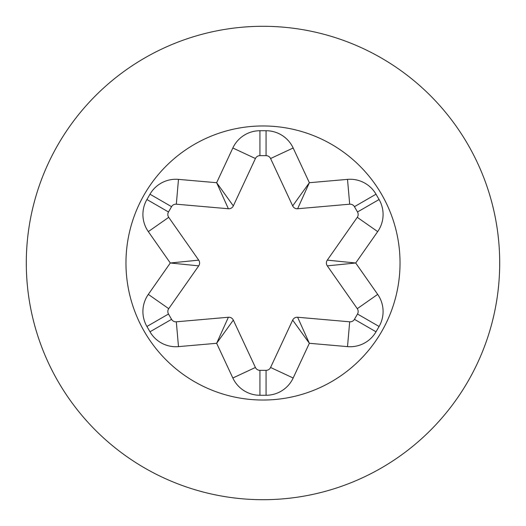 <?xml version="1.0" encoding="UTF-8"?>
<svg xmlns="http://www.w3.org/2000/svg" width="526" height="526" viewBox="0 0 526 526"><rect width="100%" height="100%" fill="white"/><g stroke="black" fill="none" stroke-linecap="round" stroke-linejoin="round"><path stroke-width="0.79" d="M175.875 204.18A4.984 4.984 0 0 0 171.561 206.672L168.498 211.978A4.984 4.984 0 0 0 168.728 217.33L198.71 260.14A4.984 4.984 0 0 1 198.71 265.86L168.728 308.67A4.984 4.984 0 0 0 168.498 314.022L171.561 319.328A4.984 4.984 0 0 0 176.315 321.807L228.376 317.25A4.984 4.984 0 0 1 233.327 320.104L255.419 367.477A4.984 4.984 0 0 0 259.936 370.35L266.064 370.35A4.984 4.984 0 0 0 270.581 367.477L292.673 320.104A4.984 4.984 0 0 1 297.624 317.25L349.685 321.807A4.984 4.984 0 0 0 354.439 319.328L357.502 314.022A4.984 4.984 0 0 0 357.272 308.67L327.29 265.86L355.707 263L377.681 294.382A29.897 29.897 0 0 1 379.082 326.482L376.018 331.788A29.897 29.897 0 0 1 347.515 346.627L309.354 343.287L297.624 317.25A4.984 4.984 0 0 0 292.673 320.104L309.354 343.287L293.166 378.003A29.897 29.897 0 0 1 266.064 395.269L259.936 395.269A29.897 29.897 0 0 1 232.834 378.003L216.646 343.287L233.327 320.104A4.984 4.984 0 0 0 228.376 317.25L216.646 343.287L178.485 346.627A29.897 29.897 0 0 1 149.982 331.788L146.918 326.482A29.897 29.897 0 0 1 148.319 294.382L170.292 263L198.71 265.86A4.984 4.984 0 0 0 198.71 260.14L170.292 263L148.319 231.618A29.897 29.897 0 0 1 146.918 199.518L149.982 194.212A29.897 29.897 0 0 1 178.485 179.373L216.646 182.713L232.834 147.997A29.897 29.897 0 0 1 259.936 130.731L266.064 130.731A29.897 29.897 0 0 1 293.166 147.997L309.354 182.713L347.515 179.373A29.897 29.897 0 0 1 376.018 194.212L379.082 199.518A29.897 29.897 0 0 1 377.681 231.618L355.707 263L327.29 260.14L357.272 217.33A4.984 4.984 0 0 0 357.502 211.978L354.439 206.672A4.984 4.984 0 0 0 349.685 204.193L297.624 208.75L309.354 182.713L292.673 205.896L270.581 158.523A4.984 4.984 0 0 0 266.064 155.65L259.936 155.65A4.984 4.984 0 0 0 255.419 158.523L233.327 205.896L216.646 182.713L228.376 208.75L176.315 204.193A4.984 4.984 0 0 0 175.875 204.18A4.984 4.984 0 0 1 176.315 204.193L178.485 179.373M263 26.3A236.7 236.7 0 0 1 499.7 263A236.7 236.7 0 0 1 263 499.7A236.7 236.7 0 0 1 26.3 263A236.7 236.7 0 0 1 263 26.3A236.7 236.7 0 0 0 26.3 263A236.7 236.7 0 0 0 263 499.7M327.29 265.86A4.984 4.984 0 0 1 327.29 260.14A4.984 4.984 0 0 0 327.29 265.86M297.624 208.75A4.984 4.984 0 0 1 292.673 205.896A4.984 4.984 0 0 0 297.624 208.75M233.327 205.896A4.984 4.984 0 0 1 228.376 208.75A4.984 4.984 0 0 0 233.327 205.896M149.982 194.212L171.561 206.672M349.685 204.193L347.515 179.373M149.982 331.788L171.561 319.328A4.984 4.984 0 0 0 176.315 321.807L178.485 346.627M347.515 346.627L349.685 321.807A4.984 4.984 0 0 0 354.439 319.328L376.018 331.788M263 400.036A137.036 137.036 0 0 0 400.036 263A137.036 137.036 0 0 0 263 125.964A137.036 137.036 0 0 0 125.964 263A137.036 137.036 0 0 0 263 400.036M259.936 130.731L259.936 155.65A4.984 4.984 0 0 0 255.419 158.523L232.834 147.997M293.166 147.997L270.581 158.523A4.984 4.984 0 0 0 266.064 155.65L266.064 130.731M376.018 194.212L354.439 206.672A4.984 4.984 0 0 0 350.125 204.18M377.681 231.618L357.272 217.33A4.984 4.984 0 0 0 357.502 211.978L379.082 199.518M379.082 326.482L357.502 314.022A4.984 4.984 0 0 0 357.272 308.67L377.681 294.382M266.064 395.269L266.064 370.35A4.984 4.984 0 0 0 270.581 367.477L293.166 378.003M232.834 378.003L255.419 367.477A4.984 4.984 0 0 0 259.936 370.35L259.936 395.269M148.319 294.382L168.728 308.67A4.984 4.984 0 0 0 168.498 314.022L146.918 326.482M146.918 199.518L168.498 211.978A4.984 4.984 0 0 0 168.728 217.33L148.319 231.618"/></g></svg>
